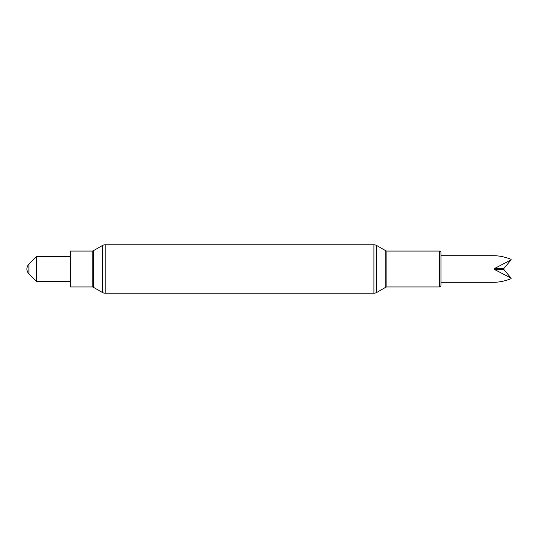 <?xml version="1.0" encoding="UTF-8"?>
<svg xmlns="http://www.w3.org/2000/svg" width="538" height="538" viewBox="0 0 538 538"><rect width="100%" height="100%" fill="white"/><g stroke="black" fill="none" stroke-linecap="round" stroke-linejoin="round"><path stroke-width="0.81" d="M441.012 282.295L494.604 282.295M441.012 255.705L494.61 255.718C500.058 255.893 505.559 257.103 511.1 259.343L511.1 259.861L494.61 268.462L494.61 269.538L511.1 278.139L511.1 278.657C505.559 280.897 500.058 282.107 494.61 282.282M28.911 273.855A6.866 6.866 0 0 1 28.911 264.145L28.911 273.855L36.591 281.535L70.512 281.535M28.911 264.145L36.591 256.465L36.591 281.535M36.591 256.465L70.512 256.465M439.284 251.058L386.876 251.058A2.159 2.159 0 0 1 385.793 250.769L376.768 245.557A5.73 5.73 0 0 0 373.903 244.79L105.199 244.79A5.73 5.73 0 0 0 102.341 245.557L93.309 250.769A2.159 2.159 0 0 1 92.233 251.058L70.512 251.058L70.512 286.942L92.233 286.942A2.159 2.159 0 0 1 93.309 287.231L102.341 292.443A5.73 5.73 0 0 0 105.199 293.21L373.903 293.21A5.73 5.73 0 0 0 376.768 292.443L385.793 287.231A2.159 2.159 0 0 1 386.876 286.942L439.284 286.942A1.728 1.728 0 0 0 441.012 285.214L441.012 252.786A1.728 1.728 0 0 0 439.284 251.058L439.284 286.942M494.61 268.462L503.871 268.462L511.1 259.861M511.1 278.139L503.871 269.538L504.261 269L503.871 268.462M494.61 269.538L503.871 269.538M92.233 251.058L92.233 286.942M93.309 250.769L93.309 287.231M102.341 245.557L102.341 292.443M105.199 244.79L105.199 293.21M373.903 244.79L373.903 293.21M376.768 245.557L376.768 292.443M385.793 250.769L385.793 287.231M386.876 251.058L386.876 286.942"/></g></svg>
